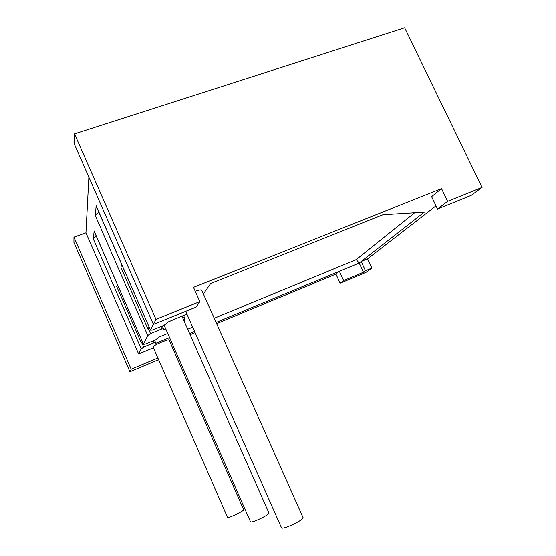 <?xml version="1.0" encoding="UTF-8"?>
<svg xmlns="http://www.w3.org/2000/svg" width="556" height="556" viewBox="0 0 556 556"><rect width="100%" height="100%" fill="white"/><g stroke="black" fill="none" stroke-linecap="round" stroke-linejoin="round"><path stroke-width="0.83" d="M121.646 264.274L120.951 267.422L147.986 329.228L149.731 328.443M117.253 284.213L116.732 286.562L141.37 343.073L142.656 342.475M157.869 357.967L131.188 369.177L73.955 237.113L85.951 232.783L88.877 177.218M73.955 237.113L73.927 242.409L129.923 371.714L158.606 359.642M482.073 187.428L447.622 201.369L437.516 209.07L471.203 195.385L482.073 187.428L404.65 27.8L74.525 133.85L74.469 144.338L153.421 324.482L196.053 307.162L199.847 301.63L155.951 319.394L153.421 324.482M153.421 347.778L138.646 353.915L85.951 232.783M131.188 369.177L129.923 371.714M74.525 133.85L155.951 319.394M365.487 270.73L371.867 268.055L366.015 272.329L340.147 283.219L343.65 280.551L363.471 272.218L365.487 270.73L361.171 261.473L424.304 212.135L382.973 214.699L210.724 283.449L203.35 293.915M437.516 209.07L431.588 196.685L441.52 188.651L193.488 287.348L199.847 301.63M216.631 323.71L335.907 274.052L339.348 271.272L359.19 263.023L361.171 261.473L367.551 258.825L435.987 205.887M185.669 311.381L281.6 528.019C283.303 528.513 287.883 526.942 295.326 523.3C300.706 520.458 303.298 518.581 303.103 517.671L201.696 290.211C201.404 289.572 199.256 289.933 195.246 291.295M170.393 342.962L171.679 342.426M190.124 334.747L195.1 332.676M138.646 353.915L141.189 348.8L93.359 239.004L94.124 231.171M141.829 342.816L143.691 347.09L141.189 348.8M143.691 347.09L154.047 342.809L153.206 340.884M169.587 337.659L155.131 343.65L155.631 342.711L154.047 342.809M189.589 333.53L194.565 331.459M216.096 322.508L339.348 271.272L343.65 280.551M153.032 346.895L227.578 517.448C228.627 517.643 231.852 516.441 237.259 513.841C241.526 511.673 243.66 510.297 243.667 509.727L169.087 339.98C168.67 339.598 166.286 340.279 161.942 342.037C156.549 344.359 153.574 345.978 153.032 346.895L153.06 346.951M94.047 230.83L143.455 344.303L145.158 344.206L155.715 339.848L158.856 337.172L167.759 333.51M143.483 344.185L147.757 335.574L95.326 215.603C95.472 214.699 96.661 213.601 98.892 212.288M148.494 328.943L150.537 333.621L147.757 335.574M150.537 333.621L161.852 328.985L163.54 328.957L162.936 330.09L165.751 328.937M186.892 314.14L167.419 322.306L166.814 323.363L163.867 325.427L152.309 330.146L150.481 330.167L96.244 206.234M95.326 215.603L96.146 205.783L150.481 330.167M150.516 330.014L153.352 324.308M414.644 212.733L356.215 259.582L359.19 263.023L363.471 272.218M149.077 326.949L147.986 329.228M187.72 329.298L192.696 327.234M214.234 318.324L356.215 259.582M142.176 341.377L141.37 343.073M184.55 322.014L184.821 316.976L182.507 317.511M160.83 326.664L161.852 328.985M93.359 239.004C93.477 238.295 94.471 237.384 96.341 236.272M340.147 283.219L335.907 274.052M371.867 268.055L367.551 258.825M447.622 201.369L441.52 188.651M182 316.364L268.979 513.105C269.048 513.813 266.706 515.398 261.945 517.858C255.677 520.896 251.896 522.258 250.589 521.959L250.554 521.882M162.276 326.073L163.513 328.888M143.455 344.303L94.068 231.053M154.582 340.314L155.611 342.663M164.138 325.274L250.589 521.959"/></g></svg>
